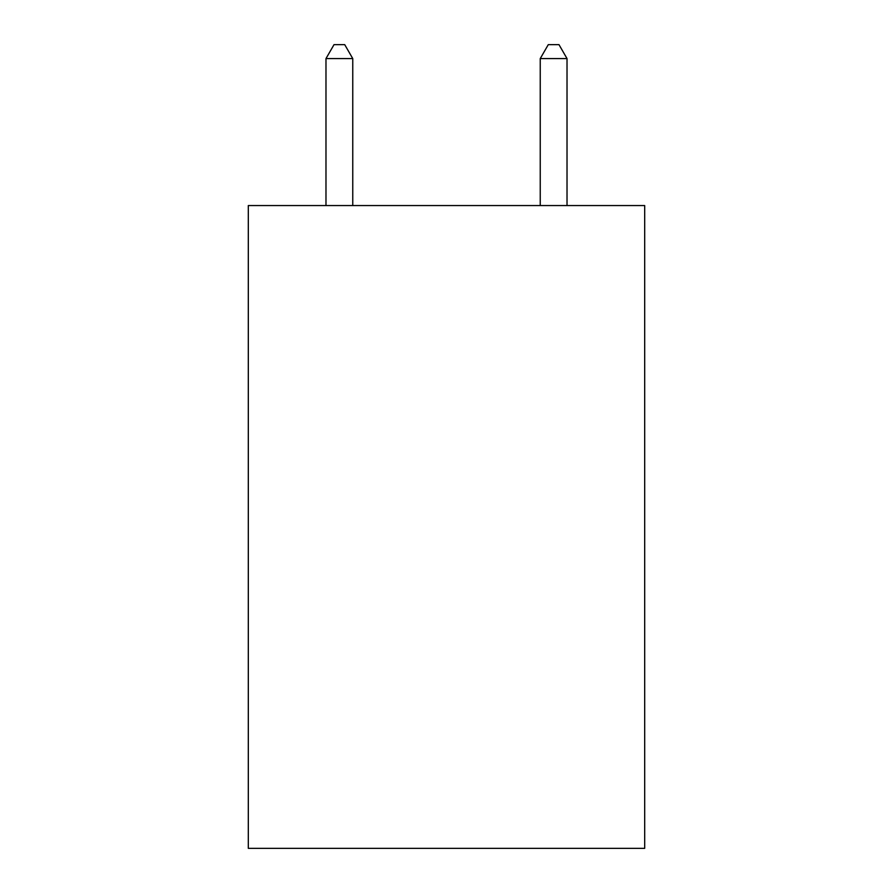 <?xml version="1.0" encoding="UTF-8"?>
<svg xmlns="http://www.w3.org/2000/svg" width="893" height="893" viewBox="0 0 893 893"><rect width="100%" height="100%" fill="white"/><g stroke="black" fill="none" stroke-linecap="round" stroke-linejoin="round"><path stroke-width="1.34" d="M644.69 205.557L644.69 848.35L248.31 848.35L248.31 205.557L644.69 205.557M352.757 205.557L352.757 58.581L325.978 58.581L325.978 205.557M325.978 58.581L334.015 44.65L344.72 44.65L352.757 58.581M567.022 205.557L567.022 58.581L540.243 58.581L540.243 205.557M540.243 58.581L548.28 44.65L558.985 44.65L567.022 58.581"/></g></svg>
